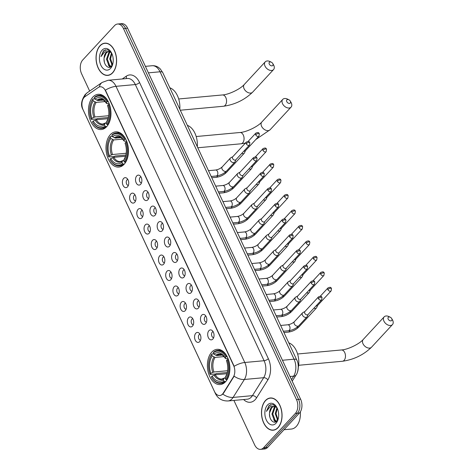 <?xml version="1.0" encoding="UTF-8"?>
<svg xmlns="http://www.w3.org/2000/svg" width="473" height="473" viewBox="0 0 473 473"><rect width="100%" height="100%" fill="white"/><g stroke="black" fill="none" stroke-linecap="round" stroke-linejoin="round"><path stroke-width="0.71" d="M124.133 164.279A17.684 11.175 -95.2 0 0 127.574 143.987A17.684 11.175 -95.2 0 0 115.607 131.866A17.684 11.175 -95.2 0 0 110.321 134.669A17.684 11.175 -95.2 0 0 106.88 154.961A17.684 11.175 -95.2 0 0 118.847 167.087A17.684 11.175 -95.2 0 0 124.133 164.279M106.626 126.734A17.684 11.175 -95.2 0 0 110.067 106.437A17.684 11.175 -95.2 0 0 98.1 94.316A17.684 11.175 -95.2 0 0 92.814 97.119A17.684 11.175 -95.2 0 0 89.373 117.41A17.684 11.175 -95.2 0 0 101.334 129.537A17.684 11.175 -95.2 0 0 106.626 126.734M225.538 381.746A17.684 11.175 -95.2 0 0 228.985 361.455A17.684 11.175 -95.2 0 0 217.018 349.334A17.684 11.175 -95.2 0 0 211.733 352.137A17.684 11.175 -95.2 0 0 208.286 372.428A17.684 11.175 -95.2 0 0 220.252 384.555A17.684 11.175 -95.2 0 0 225.538 381.746M208.912 330.692A5.008 3.163 84.8 0 1 212.005 330.396A5.008 3.163 84.8 0 1 214.015 334.577A5.008 3.163 84.8 0 1 212.82 339.07A5.008 3.163 84.8 0 1 212.803 339.088A5.008 3.163 84.8 0 1 208.345 337.586A5.008 3.163 84.8 0 1 208.912 330.692M213.11 331.662A3.004 1.898 -95.2 0 0 212.265 332.129A3.004 1.898 -95.2 0 0 211.673 335.534A3.004 1.898 -95.2 0 0 213.66 337.639M201.693 315.213A5.008 3.163 84.8 0 1 204.791 314.917A5.008 3.163 84.8 0 1 206.796 319.104A5.008 3.163 84.8 0 1 205.601 323.597A5.008 3.163 84.8 0 1 205.589 323.609A5.008 3.163 84.8 0 1 201.126 322.107A5.008 3.163 84.8 0 1 201.693 315.213M205.891 316.183A3.004 1.898 -95.2 0 0 205.051 316.656A3.004 1.898 -95.2 0 0 204.454 320.061A3.004 1.898 -95.2 0 0 206.441 322.16M194.474 299.734A5.008 3.163 84.8 0 1 197.572 299.439A5.008 3.163 84.8 0 1 199.576 303.625A5.008 3.163 84.8 0 1 198.382 308.118A5.008 3.163 84.8 0 1 198.37 308.13A5.008 3.163 84.8 0 1 193.912 306.628A5.008 3.163 84.8 0 1 194.474 299.734M198.678 300.704A3.004 1.898 -95.2 0 0 197.832 301.177A3.004 1.898 -95.2 0 0 197.235 304.582A3.004 1.898 -95.2 0 0 199.222 306.687M187.255 284.261A5.008 3.163 84.8 0 1 190.353 283.96A5.008 3.163 84.8 0 1 192.363 288.146A5.008 3.163 84.8 0 1 191.163 292.639A5.008 3.163 84.8 0 1 191.151 292.657A5.008 3.163 84.8 0 1 186.693 291.149A5.008 3.163 84.8 0 1 187.255 284.261M191.459 285.231A3.004 1.898 -95.2 0 0 190.613 285.698A3.004 1.898 -95.2 0 0 190.022 289.104A3.004 1.898 -95.2 0 0 192.008 291.208M180.042 268.782A5.008 3.163 84.8 0 1 183.134 268.487A5.008 3.163 84.8 0 1 185.144 272.667A5.008 3.163 84.8 0 1 183.95 277.16A5.008 3.163 84.8 0 1 183.938 277.178A5.008 3.163 84.8 0 1 179.474 275.676A5.008 3.163 84.8 0 1 180.042 268.782M184.239 269.752A3.004 1.898 -95.2 0 0 183.4 270.219A3.004 1.898 -95.2 0 0 182.803 273.625A3.004 1.898 -95.2 0 0 184.789 275.729M172.822 253.303A5.008 3.163 84.8 0 1 175.921 253.008A5.008 3.163 84.8 0 1 177.925 257.194A5.008 3.163 84.8 0 1 176.731 261.687A5.008 3.163 84.8 0 1 176.719 261.699A5.008 3.163 84.8 0 1 172.261 260.197A5.008 3.163 84.8 0 1 172.822 253.303M177.02 254.273A3.004 1.898 -95.2 0 0 176.181 254.746A3.004 1.898 -95.2 0 0 175.584 258.146A3.004 1.898 -95.2 0 0 177.57 260.251M165.603 237.824A5.008 3.163 84.8 0 1 168.701 237.529A5.008 3.163 84.8 0 1 170.712 241.715A5.008 3.163 84.8 0 1 169.511 246.208A5.008 3.163 84.8 0 1 169.5 246.22A5.008 3.163 84.8 0 1 165.042 244.718A5.008 3.163 84.8 0 1 165.603 237.824M169.807 238.794A3.004 1.898 -95.2 0 0 168.962 239.267A3.004 1.898 -95.2 0 0 168.364 242.673A3.004 1.898 -95.2 0 0 170.357 244.772M158.39 222.351A5.008 3.163 84.8 0 1 161.482 222.05A5.008 3.163 84.8 0 1 163.492 226.236A5.008 3.163 84.8 0 1 162.298 230.729A5.008 3.163 84.8 0 1 162.286 230.747A5.008 3.163 84.8 0 1 157.822 229.239A5.008 3.163 84.8 0 1 158.39 222.351M162.588 223.321A3.004 1.898 -95.2 0 0 161.742 223.788A3.004 1.898 -95.2 0 0 161.151 227.194A3.004 1.898 -95.2 0 0 163.138 229.299M151.171 206.872A5.008 3.163 84.8 0 1 154.269 206.571A5.008 3.163 84.8 0 1 156.273 210.757A5.008 3.163 84.8 0 1 155.079 215.25A5.008 3.163 84.8 0 1 155.067 215.268A5.008 3.163 84.8 0 1 150.609 213.766A5.008 3.163 84.8 0 1 151.171 206.872M155.369 207.842A3.004 1.898 -95.2 0 0 154.529 208.309A3.004 1.898 -95.2 0 0 153.932 211.715A3.004 1.898 -95.2 0 0 155.919 213.82M143.952 191.394A5.008 3.163 84.8 0 1 147.05 191.098A5.008 3.163 84.8 0 1 149.054 195.284A5.008 3.163 84.8 0 1 147.86 199.777A5.008 3.163 84.8 0 1 147.848 199.789A5.008 3.163 84.8 0 1 143.39 198.288A5.008 3.163 84.8 0 1 143.952 191.394M148.155 192.363A3.004 1.898 -95.2 0 0 147.31 192.83A3.004 1.898 -95.2 0 0 146.713 196.236A3.004 1.898 -95.2 0 0 148.705 198.341M136.738 175.915A5.008 3.163 84.8 0 1 139.831 175.619A5.008 3.163 84.8 0 1 141.841 179.805A5.008 3.163 84.8 0 1 140.647 184.299A5.008 3.163 84.8 0 1 140.629 184.31A5.008 3.163 84.8 0 1 136.171 182.809A5.008 3.163 84.8 0 1 136.738 175.915M140.936 176.884A3.004 1.898 -95.2 0 0 140.091 177.357A3.004 1.898 -95.2 0 0 139.5 180.763A3.004 1.898 -95.2 0 0 141.486 182.862M195.787 333.229A5.008 3.163 84.8 0 1 198.885 332.933A5.008 3.163 84.8 0 1 200.889 337.113A5.008 3.163 84.8 0 1 199.695 341.607A5.008 3.163 84.8 0 1 199.683 341.624A5.008 3.163 84.8 0 1 195.225 340.122A5.008 3.163 84.8 0 1 195.787 333.229M199.984 334.198A3.004 1.898 -95.2 0 0 199.145 334.665A3.004 1.898 -95.2 0 0 198.548 338.071A3.004 1.898 -95.2 0 0 200.534 340.176M188.567 317.75A5.008 3.163 84.8 0 1 191.666 317.454A5.008 3.163 84.8 0 1 193.67 321.64A5.008 3.163 84.8 0 1 192.476 326.134A5.008 3.163 84.8 0 1 192.464 326.145A5.008 3.163 84.8 0 1 188.006 324.644A5.008 3.163 84.8 0 1 188.567 317.75M192.771 318.719A3.004 1.898 -95.2 0 0 191.926 319.192A3.004 1.898 -95.2 0 0 191.329 322.598A3.004 1.898 -95.2 0 0 193.315 324.697M181.354 302.271A5.008 3.163 84.8 0 1 184.446 301.975A5.008 3.163 84.8 0 1 186.457 306.161A5.008 3.163 84.8 0 1 185.262 310.655A5.008 3.163 84.8 0 1 185.245 310.666A5.008 3.163 84.8 0 1 180.787 309.165A5.008 3.163 84.8 0 1 181.354 302.271M185.552 303.24A3.004 1.898 -95.2 0 0 184.707 303.713A3.004 1.898 -95.2 0 0 184.115 307.119A3.004 1.898 -95.2 0 0 186.102 309.224M174.135 286.798A5.008 3.163 84.8 0 1 177.227 286.496A5.008 3.163 84.8 0 1 179.237 290.682A5.008 3.163 84.8 0 1 178.043 295.176A5.008 3.163 84.8 0 1 178.031 295.193A5.008 3.163 84.8 0 1 173.567 293.686A5.008 3.163 84.8 0 1 174.135 286.798M178.333 287.767A3.004 1.898 -95.2 0 0 177.493 288.234A3.004 1.898 -95.2 0 0 176.896 291.64A3.004 1.898 -95.2 0 0 178.883 293.745M166.916 271.319A5.008 3.163 84.8 0 1 170.014 271.017A5.008 3.163 84.8 0 1 172.018 275.203A5.008 3.163 84.8 0 1 170.824 279.697A5.008 3.163 84.8 0 1 170.812 279.714A5.008 3.163 84.8 0 1 166.354 278.213A5.008 3.163 84.8 0 1 166.916 271.319M171.12 272.288A3.004 1.898 -95.2 0 0 170.274 272.755A3.004 1.898 -95.2 0 0 169.677 276.161A3.004 1.898 -95.2 0 0 171.664 278.266M159.697 255.84A5.008 3.163 84.8 0 1 162.795 255.544A5.008 3.163 84.8 0 1 164.805 259.73A5.008 3.163 84.8 0 1 163.605 264.224A5.008 3.163 84.8 0 1 163.593 264.236A5.008 3.163 84.8 0 1 159.135 262.734A5.008 3.163 84.8 0 1 159.697 255.84M163.9 256.809A3.004 1.898 -95.2 0 0 163.055 257.282A3.004 1.898 -95.2 0 0 162.458 260.682A3.004 1.898 -95.2 0 0 164.45 262.787M152.483 240.361A5.008 3.163 84.8 0 1 155.576 240.065A5.008 3.163 84.8 0 1 157.586 244.251A5.008 3.163 84.8 0 1 156.392 248.745A5.008 3.163 84.8 0 1 156.38 248.757A5.008 3.163 84.8 0 1 151.916 247.255A5.008 3.163 84.8 0 1 152.483 240.361M156.681 241.331A3.004 1.898 -95.2 0 0 155.836 241.804A3.004 1.898 -95.2 0 0 155.245 245.209A3.004 1.898 -95.2 0 0 157.231 247.308M145.264 224.888A5.008 3.163 84.8 0 1 148.362 224.586A5.008 3.163 84.8 0 1 150.367 228.772A5.008 3.163 84.8 0 1 149.172 233.266A5.008 3.163 84.8 0 1 149.161 233.278A5.008 3.163 84.8 0 1 144.703 231.776A5.008 3.163 84.8 0 1 145.264 224.888M149.462 225.858A3.004 1.898 -95.2 0 0 148.623 226.325A3.004 1.898 -95.2 0 0 148.025 229.73A3.004 1.898 -95.2 0 0 150.012 231.835M138.045 209.409A5.008 3.163 84.8 0 1 141.143 209.107A5.008 3.163 84.8 0 1 143.148 213.293A5.008 3.163 84.8 0 1 141.953 217.787A5.008 3.163 84.8 0 1 141.941 217.805A5.008 3.163 84.8 0 1 137.483 216.303A5.008 3.163 84.8 0 1 138.045 209.409M142.249 210.379A3.004 1.898 -95.2 0 0 141.403 210.846A3.004 1.898 -95.2 0 0 140.806 214.251A3.004 1.898 -95.2 0 0 142.799 216.356M130.832 193.93A5.008 3.163 84.8 0 1 133.924 193.634A5.008 3.163 84.8 0 1 135.934 197.82A5.008 3.163 84.8 0 1 134.74 202.314A5.008 3.163 84.8 0 1 134.722 202.326A5.008 3.163 84.8 0 1 130.264 200.824A5.008 3.163 84.8 0 1 130.832 193.93M135.03 194.9A3.004 1.898 -95.2 0 0 134.184 195.367A3.004 1.898 -95.2 0 0 133.593 198.772A3.004 1.898 -95.2 0 0 135.58 200.877M123.613 178.451A5.008 3.163 84.8 0 1 126.711 178.155A5.008 3.163 84.8 0 1 128.715 182.341A5.008 3.163 84.8 0 1 127.521 186.835A5.008 3.163 84.8 0 1 127.509 186.847A5.008 3.163 84.8 0 1 123.051 185.345A5.008 3.163 84.8 0 1 123.613 178.451M127.811 179.421A3.004 1.898 -95.2 0 0 126.971 179.894A3.004 1.898 -95.2 0 0 126.374 183.299A3.004 1.898 -95.2 0 0 128.36 185.398M223.221 393.152A9.011 5.694 84.8 0 1 222.493 394.115A9.011 5.694 84.8 0 1 219.797 395.54A9.011 5.694 84.8 0 1 214.452 391.455L83.13 109.842A9.011 5.694 84.8 0 1 84.974 96.681L98.313 87.47A9.011 5.694 84.8 0 1 100.164 86.772A9.011 5.694 84.8 0 1 105.514 90.857L233.615 365.576A9.011 5.694 84.8 0 1 233.343 377.04L223.221 393.152L223.593 393.116L221.991 394.736M298.256 367.982A10.01 6.326 84.8 0 1 297.346 372.434M278.089 427.645A16.183 10.229 -95.2 0 0 281.24 409.074A16.183 10.229 -95.2 0 0 270.29 397.976A16.183 10.229 -95.2 0 0 265.454 400.542A16.183 10.229 -95.2 0 0 262.302 419.113A16.183 10.229 -95.2 0 0 273.252 430.211A16.183 10.229 -95.2 0 0 278.089 427.645M271.331 397.964A16.183 10.229 -95.2 0 0 270.905 398.089M112.639 72.836A16.183 10.229 -95.2 0 0 115.79 54.265A16.183 10.229 -95.2 0 0 104.84 43.167A16.183 10.229 -95.2 0 0 100.004 45.733A16.183 10.229 -95.2 0 0 96.853 64.304A16.183 10.229 -95.2 0 0 107.803 75.402A16.183 10.229 -95.2 0 0 112.639 72.836M105.875 43.155A16.183 10.229 -95.2 0 0 105.455 43.28M233.916 400.43L254.61 444.809A10.01 6.326 -95.2 0 0 260.552 449.35L264.673 448.972A10.01 6.326 -95.2 0 0 267.665 447.387L299.492 413.012A10.01 6.326 -95.2 0 0 300.609 399.206L127.604 28.191L125.54 28.38A10.01 6.326 -95.2 0 0 119.604 23.839A10.01 6.326 -95.2 0 1 125.54 28.38L298.552 399.395L125.54 28.38L123.483 28.569A10.01 6.326 -95.2 0 0 117.541 24.028A10.01 6.326 -95.2 0 0 114.549 25.613L82.722 59.988A10.01 6.326 -95.2 0 0 81.604 73.794L89.657 91.07M299.492 413.012L297.434 413.201A10.01 6.326 -95.2 0 0 298.552 399.395A10.01 6.326 -95.2 0 1 297.434 413.201L265.601 447.576L297.434 413.201L295.371 413.39A10.01 6.326 -95.2 0 0 296.488 399.584L123.483 28.569M262.61 449.161A10.01 6.326 -95.2 0 0 265.601 447.576A10.01 6.326 -95.2 0 1 262.61 449.161M99.348 86.943A11.677 8.526 -124.6 0 1 102.168 82.42L108.081 80.274A13.345 8.437 84.8 0 1 116.003 86.328A11.677 4.47 -25 0 0 105.39 90.136L234.165 366.303A11.677 4.47 155 0 1 244.783 362.489A13.345 8.437 84.8 0 1 244.375 379.476A11.677 6.971 -147.9 0 1 234.141 376.165L223.593 393.116M260.552 449.35A10.01 6.326 -95.2 0 0 263.544 447.765L295.371 413.39M108.388 75.177A16.183 10.229 -95.2 0 0 108.825 75.225M273.837 429.987A16.183 10.229 -95.2 0 0 274.275 430.034M127.604 28.191A10.01 6.326 -95.2 0 0 121.662 23.65L117.541 24.028M265.519 400.684A16.017 10.122 -95.2 0 0 262.403 419.066A16.017 10.122 -95.2 0 0 273.234 430.046A16.017 10.122 -95.2 0 0 278.023 427.503A16.017 10.122 -95.2 0 0 281.145 409.127A16.017 10.122 -95.2 0 0 270.308 398.148A16.017 10.122 -95.2 0 0 265.519 400.684M284.019 429.721L291.321 429.052A16.685 10.542 -95.2 0 0 296.311 426.41A16.685 10.542 -95.2 0 0 300.331 411.9M276.575 421.224L274.352 420.391L271.951 414.023L274.305 407.277L275.227 406.573M276.841 421.136L275.168 420.314L272.773 413.952L275.12 407.2L275.658 406.75M277.036 407.791L273.181 404.586L269.025 405.491L266.429 411.386L270.095 406.679L274.523 406.39A7.538 4.765 -95.2 0 0 273.654 406.348A7.538 4.765 -95.2 0 0 271.401 407.543A7.538 4.765 -95.2 0 0 269.557 412.811L271.851 407.501L273.997 406.337M274.523 406.39L276.912 407.602M274.375 406.283L276.084 406.514M278.686 415.324L278.508 412.539M277.651 420.113L275.221 413.721L276.959 407.673M277.964 419.533L276.043 413.65L277.296 408.335M276.019 423.205A10.879 6.876 -95.2 0 0 277.929 419.847A10.879 6.876 -95.2 0 0 276.782 407.312A10.879 6.876 -95.2 0 0 267.523 404.989A10.879 6.876 -95.2 0 0 266.311 419.994A10.879 6.876 -95.2 0 0 276.019 423.205M269.557 412.811C268.67 419.338 273.897 424.653 276.918 421.053L278.041 419.38M266.429 411.386L269.119 405.751L270.852 404.551M269.864 417.115L269.486 414.165M275.718 421.916L274.707 420.668M275.392 422.034L273.749 419.752M277.515 420.32L277.018 419.45M100.069 45.875A16.017 10.122 -95.2 0 0 96.947 64.251A16.017 10.122 -95.2 0 0 107.785 75.231A16.017 10.122 -95.2 0 0 112.574 72.694A16.017 10.122 -95.2 0 0 115.69 54.312A16.017 10.122 -95.2 0 0 104.858 43.333A16.017 10.122 -95.2 0 0 100.069 45.875M111.326 66.386L108.902 65.581L106.502 59.214L108.855 52.468L109.777 51.764M111.386 66.326L109.718 65.505L107.318 59.137L109.671 52.391L110.203 51.941M111.587 52.982L107.732 49.777L103.575 50.682L100.98 56.577L104.645 51.87L109.074 51.581A7.538 4.765 -95.2 0 0 108.205 51.539A7.538 4.765 -95.2 0 0 105.952 52.734A7.538 4.765 -95.2 0 0 104.107 58.002L106.401 52.692L108.548 51.527M109.074 51.581L111.462 52.793M108.926 51.474L110.629 51.705M113.236 60.514L113.059 57.73M112.196 65.298L109.771 58.912L111.51 52.864M112.515 64.724L110.593 58.841L111.847 53.526M110.57 68.39A10.879 6.876 -95.2 0 0 112.479 65.038A10.879 6.876 -95.2 0 0 111.326 52.503A10.879 6.876 -95.2 0 0 102.073 50.179A10.879 6.876 -95.2 0 0 100.861 65.179A10.879 6.876 -95.2 0 0 110.57 68.39M104.107 58.002C103.22 64.529 108.447 69.844 111.468 66.244L112.592 64.57M100.98 56.577L103.67 50.942L105.402 49.742M104.415 62.306L104.036 59.356M110.268 67.101L109.257 65.853M109.943 67.225L108.299 64.943M112.06 65.511L111.569 64.641M391.792 318.761A2.335 1.573 42.8 0 0 391.668 318.524A2.335 1.573 42.8 0 0 390.26 317.217A2.335 1.573 42.8 0 0 388.339 317.271A2.335 1.573 42.8 0 0 388.185 319.092A2.335 1.573 42.8 0 0 390.899 320.877A2.335 1.573 42.8 0 0 391.792 318.761M391.668 318.524L392.389 319.76A5.67 3.819 -137.2 0 1 392.691 320.327A5.67 3.819 -137.2 0 1 392.472 324.584A5.67 3.819 -137.2 0 1 388.091 325.069A5.67 3.819 -137.2 0 1 383.934 321.137A5.67 3.819 -137.2 0 1 384.147 316.88A5.67 3.819 -137.2 0 1 388.972 316.591L390.26 317.217M225.911 356.979L226.768 356.571A16.549 10.459 -95.2 0 0 217.633 350.416A16.549 10.459 -95.2 0 0 213.56 352.202L213.305 352.811A15.881 10.039 -95.2 0 1 225.911 356.979L225.136 357.819A14.35 9.07 -95.2 0 0 213.908 354.106L216.776 355.601L222.263 355.099M228.033 358.552L226.2 358.723L225.136 357.819M227.318 372.505L216.51 373.499L215.741 373.918L210.231 374.427L210.053 374.108A15.881 10.039 -95.2 0 1 209.64 358.54L209.776 358.138A16.549 10.459 -95.2 0 1 211.886 354.011L213.784 353.839M226.768 356.571L227.111 356.541M228.329 359.338L227.217 359.776A15.881 10.039 -95.2 0 1 225.639 379.263L226.419 379.778A16.549 10.459 -95.2 0 0 228.069 359.362M226.419 379.778L227.064 379.718M211.886 354.011L211.632 354.62A15.881 10.039 -95.2 0 0 209.64 358.54M211.632 354.62L212.235 355.915A14.35 9.07 -95.2 0 0 210.828 373.268L210.053 374.108M213.908 354.106L213.305 352.811M225.639 379.263L225.036 377.968A14.35 9.07 -95.2 0 0 226.762 374.533A14.35 9.07 -95.2 0 0 226.443 360.615L227.217 359.776M210.828 373.268L213.92 371.985L227.608 370.726M224.096 356.589L215.097 357.411L212.235 355.915M225.781 376.325L225.036 377.968M216.776 355.601A12.345 7.804 -95.2 0 1 219.584 354.454C221.932 355.122 221.062 353.13 225.544 358.546L225.538 358.54A12.836 8.112 -95.2 0 0 215.67 355.276M298.274 367.574A18.352 11.6 -95.2 0 0 288.749 342.807M225.769 381.492L224.74 381.587L223.966 381.072A15.881 10.039 -95.2 0 1 211.354 376.904L211.537 377.218A16.549 10.459 -95.2 0 0 220.666 383.372A16.549 10.459 -95.2 0 0 224.74 381.587M211.354 376.904L212.135 376.065A14.35 9.07 -95.2 0 0 223.362 379.778L223.966 381.072M227.022 373.694L215.221 374.782L212.135 376.065M223.362 379.778L223.936 378.394L225.083 377.856M214.068 375.13A12.836 8.112 -95.2 0 0 223.936 378.394L224.651 377.897M290.381 101.293A2.335 1.573 42.8 0 0 290.256 101.056A2.335 1.573 42.8 0 0 288.849 99.75A2.335 1.573 42.8 0 0 286.934 99.803A2.335 1.573 42.8 0 0 286.78 101.624A2.335 1.573 42.8 0 0 289.494 103.41A2.335 1.573 42.8 0 0 290.381 101.293M290.256 101.056L290.984 102.286A5.67 3.819 -137.2 0 1 291.279 102.86A5.67 3.819 -137.2 0 1 291.066 107.117A5.67 3.819 -137.2 0 1 286.685 107.602A5.67 3.819 -137.2 0 1 282.529 103.67A5.67 3.819 -137.2 0 1 282.742 99.413A5.67 3.819 -137.2 0 1 287.566 99.123L288.849 99.75M124.505 139.511L125.357 139.103A16.549 10.459 -95.2 0 0 116.228 132.948A16.549 10.459 -95.2 0 0 112.154 134.734L111.9 135.343A15.881 10.039 -95.2 0 1 124.505 139.511L123.731 140.351A14.35 9.07 -95.2 0 0 112.503 136.638L115.371 138.134L120.857 137.631M126.622 141.084L124.795 141.256L123.731 140.351M125.913 155.038L115.099 156.031L114.336 156.451L108.825 156.959L108.648 156.64A15.881 10.039 -95.2 0 1 108.234 141.072L108.37 140.67A16.549 10.459 -95.2 0 1 110.475 136.543L112.379 136.372M125.357 139.103L125.706 139.074M126.924 141.87L125.812 142.308A15.881 10.039 -95.2 0 1 124.233 161.796L125.008 162.31A16.549 10.459 -95.2 0 0 126.663 141.894M125.008 162.31L125.658 162.251M110.475 136.543L110.221 137.152A15.881 10.039 -95.2 0 0 108.234 141.072M110.221 137.152L110.824 138.447A14.35 9.07 -95.2 0 0 109.423 155.8L108.648 156.64M112.503 136.638L111.9 135.343M124.233 161.796L123.63 160.501A14.35 9.07 -95.2 0 0 125.351 157.066A14.35 9.07 -95.2 0 0 125.032 143.148L125.812 142.308M109.423 155.8L112.515 154.517L126.202 153.258M122.69 139.121L113.691 139.943L110.824 138.447M124.375 158.857L123.63 160.501M115.371 138.134A12.345 7.804 -95.2 0 1 118.179 136.987C120.52 137.655 119.651 135.656 124.139 141.078L124.133 141.072A12.836 8.112 -95.2 0 0 114.265 137.809M197.324 146.742A18.352 11.6 -95.2 0 0 187.343 125.339M124.364 164.025L123.335 164.119L122.554 163.605A15.881 10.039 -95.2 0 1 109.949 159.436L110.126 159.75A16.549 10.459 -95.2 0 0 119.255 165.905A16.549 10.459 -95.2 0 0 123.335 164.119M109.949 159.436L110.723 158.597A14.35 9.07 -95.2 0 0 121.957 162.31L122.554 163.605M125.617 156.226L113.816 157.314L110.723 158.597M121.957 162.31L122.525 160.926L123.678 160.388M112.657 157.663A12.836 8.112 -95.2 0 0 122.525 160.926L123.246 160.43M272.874 63.743A2.335 1.573 42.8 0 0 272.75 63.506A2.335 1.573 42.8 0 0 271.342 62.205A2.335 1.573 42.8 0 0 269.427 62.253A2.335 1.573 42.8 0 0 269.267 64.074A2.335 1.573 42.8 0 0 271.981 65.865A2.335 1.573 42.8 0 0 272.874 63.743M272.75 63.506L273.471 64.742A5.67 3.819 -137.2 0 1 273.772 65.315A5.67 3.819 -137.2 0 1 273.56 69.572A5.67 3.819 -137.2 0 1 269.178 70.051A5.67 3.819 -137.2 0 1 265.016 66.119A5.67 3.819 -137.2 0 1 265.235 61.862A5.67 3.819 -137.2 0 1 270.053 61.579L271.342 62.205M106.999 101.967L107.85 101.553A16.549 10.459 -95.2 0 0 98.721 95.398A16.549 10.459 -95.2 0 0 94.641 97.19L94.387 97.799A15.881 10.039 -95.2 0 1 106.999 101.967L106.224 102.801A14.35 9.07 -95.2 0 0 94.99 99.088L97.858 100.589L103.351 100.081M109.115 103.54L107.288 103.705L106.224 102.801M108.4 117.487L97.592 118.481L96.829 118.9L91.319 119.409L91.135 119.09A15.881 10.039 -95.2 0 1 90.727 103.522L90.863 103.12A16.549 10.459 -95.2 0 1 92.968 98.999L94.866 98.822M107.85 101.553L108.199 101.524M109.411 104.326L108.299 104.758A15.881 10.039 -95.2 0 1 106.721 124.245L107.501 124.76A16.549 10.459 -95.2 0 0 109.151 104.35M107.501 124.76L108.146 124.701M92.968 98.999L92.714 99.608A15.881 10.039 -95.2 0 0 90.727 103.522M92.714 99.608L93.317 100.897A14.35 9.07 -95.2 0 0 91.916 118.256L91.135 119.09M94.99 99.088L94.387 97.799M106.721 124.245L106.118 122.95A14.35 9.07 -95.2 0 0 107.844 119.515A14.35 9.07 -95.2 0 0 107.525 105.597L108.299 104.758M91.916 118.256L95.002 116.967L108.695 115.714M105.183 101.571L96.185 102.399L93.317 100.897M106.868 121.307L106.118 122.95M97.858 100.589A12.345 7.804 -95.2 0 1 100.666 99.442C103.013 100.11 102.144 98.112 106.626 103.528L106.626 103.522A12.836 8.112 -95.2 0 0 96.758 100.258M179.817 109.192A18.352 11.6 -95.2 0 0 169.837 87.789M106.857 126.474L105.828 126.569L105.047 126.055A15.881 10.039 -95.2 0 1 92.442 121.886L92.619 122.2A16.549 10.459 -95.2 0 0 101.748 128.36A16.549 10.459 -95.2 0 0 105.828 126.569M92.442 121.886L93.216 121.047A14.35 9.07 -95.2 0 0 104.444 124.76L105.047 126.055M108.104 118.682L96.309 119.764L93.216 121.047M104.444 124.76L105.018 123.376L106.165 122.844M95.15 120.112A12.836 8.112 -95.2 0 0 105.018 123.376L105.733 122.879M313.936 308.177A3.004 2.022 42.8 0 0 315.396 308.473A3.004 2.022 42.8 0 0 316.431 308A3.004 2.022 42.8 0 0 316.685 307.61L317.608 305.499M316.053 305.889A2.17 1.46 42.8 0 0 316.744 305.966A2.17 1.46 42.8 0 0 317.489 305.623L331.13 290.901L331.502 288.512A2.17 0.828 -25 0 0 330.627 288.252A2.17 0.828 155 0 0 327.86 289.582A2.17 1.46 42.8 0 0 329.45 291.084A2.17 1.46 42.8 0 0 331.13 290.901M306.717 292.704A3.004 2.022 42.8 0 0 308.183 293A3.004 2.022 42.8 0 0 309.212 292.521A3.004 2.022 42.8 0 0 309.466 292.131L310.389 290.026M308.834 290.416A2.17 1.46 42.8 0 0 309.531 290.493A2.17 1.46 42.8 0 0 310.276 290.15L323.91 275.422L324.283 273.033A2.17 0.828 -25 0 0 323.408 272.773A2.17 0.828 155 0 0 320.647 274.104A2.17 1.46 42.8 0 0 322.237 275.605A2.17 1.46 42.8 0 0 323.91 275.422M299.498 277.225A3.004 2.022 42.8 0 0 300.964 277.521A3.004 2.022 42.8 0 0 301.993 277.048A3.004 2.022 42.8 0 0 302.247 276.652L303.169 274.547M301.62 274.937A2.17 1.46 42.8 0 0 302.312 275.014A2.17 1.46 42.8 0 0 303.057 274.671L316.691 259.943L317.07 257.554A2.17 0.828 -25 0 0 316.189 257.294A2.17 0.828 155 0 0 313.428 258.625A2.17 1.46 42.8 0 0 315.018 260.126A2.17 1.46 42.8 0 0 316.691 259.943M292.284 261.746A3.004 2.022 42.8 0 0 293.745 262.042A3.004 2.022 42.8 0 0 294.774 261.569A3.004 2.022 42.8 0 0 295.034 261.179L295.956 259.068M294.401 259.458A2.17 1.46 42.8 0 0 295.093 259.535A2.17 1.46 42.8 0 0 295.838 259.192L309.478 244.47L309.85 242.075A2.17 0.828 -25 0 0 308.975 241.815A2.17 0.828 155 0 0 306.208 243.146A2.17 1.46 42.8 0 0 307.799 244.653A2.17 1.46 42.8 0 0 309.478 244.47M285.065 246.267A3.004 2.022 42.8 0 0 286.526 246.563A3.004 2.022 42.8 0 0 287.56 246.09A3.004 2.022 42.8 0 0 287.815 245.7L288.737 243.589M287.182 243.979A2.17 1.46 42.8 0 0 287.88 244.056A2.17 1.46 42.8 0 0 288.625 243.713L302.259 228.991L302.631 226.602A2.17 0.828 -25 0 0 301.756 226.342A2.17 0.828 155 0 0 298.995 227.673A2.17 1.46 42.8 0 0 300.586 229.174A2.17 1.46 42.8 0 0 302.259 228.991M277.846 230.794A3.004 2.022 42.8 0 0 279.312 231.09A3.004 2.022 42.8 0 0 280.341 230.611A3.004 2.022 42.8 0 0 280.595 230.221L281.518 228.116M279.969 228.506A2.17 1.46 42.8 0 0 280.66 228.577A2.17 1.46 42.8 0 0 281.405 228.24L295.04 213.512L295.418 211.124A2.17 0.828 -25 0 0 294.537 210.863A2.17 0.828 155 0 0 291.776 212.194A2.17 1.46 42.8 0 0 293.366 213.695A2.17 1.46 42.8 0 0 295.04 213.512M270.627 215.316A3.004 2.022 42.8 0 0 272.093 215.611A3.004 2.022 42.8 0 0 273.122 215.138A3.004 2.022 42.8 0 0 273.382 214.742L274.305 212.637M272.75 213.027A2.17 1.46 42.8 0 0 273.441 213.104A2.17 1.46 42.8 0 0 274.186 212.761L287.826 198.033L288.199 195.645A2.17 0.828 -25 0 0 287.324 195.384A2.17 0.828 155 0 0 284.557 196.715A2.17 1.46 42.8 0 0 286.147 198.217A2.17 1.46 42.8 0 0 287.826 198.033M263.414 199.837A3.004 2.022 42.8 0 0 264.874 200.132A3.004 2.022 42.8 0 0 265.909 199.659A3.004 2.022 42.8 0 0 266.163 199.269L267.085 197.158M265.53 197.548A2.17 1.46 42.8 0 0 266.228 197.625A2.17 1.46 42.8 0 0 266.973 197.282L280.607 182.56L280.98 180.166A2.17 0.828 -25 0 0 280.105 179.906A2.17 0.828 155 0 0 277.344 181.236A2.17 1.46 42.8 0 0 278.934 182.744A2.17 1.46 42.8 0 0 280.607 182.56M256.195 184.358A3.004 2.022 42.8 0 0 257.661 184.653A3.004 2.022 42.8 0 0 258.69 184.18A3.004 2.022 42.8 0 0 258.944 183.79L259.866 181.679M258.311 182.07A2.17 1.46 42.8 0 0 259.009 182.146A2.17 1.46 42.8 0 0 259.754 181.803L273.388 167.081L273.766 164.687A2.17 0.828 -25 0 0 272.886 164.433A2.17 0.828 155 0 0 270.124 165.763A2.17 1.46 42.8 0 0 271.715 167.265A2.17 1.46 42.8 0 0 273.388 167.081M248.975 168.885A3.004 2.022 42.8 0 0 250.442 169.174A3.004 2.022 42.8 0 0 251.47 168.701A3.004 2.022 42.8 0 0 251.731 168.311L252.653 166.206M251.098 166.591A2.17 1.46 42.8 0 0 251.79 166.667A2.17 1.46 42.8 0 0 252.535 166.33L266.175 151.602L266.547 149.214A2.17 0.828 -25 0 0 265.672 148.954A2.17 0.828 155 0 0 262.905 150.284A2.17 1.46 42.8 0 0 264.496 151.786A2.17 1.46 42.8 0 0 266.175 151.602M241.762 153.406A3.004 2.022 42.8 0 0 243.223 153.701A3.004 2.022 42.8 0 0 244.257 153.228A3.004 2.022 42.8 0 0 244.511 152.832L245.434 150.727M243.879 151.118A2.17 1.46 42.8 0 0 244.576 151.194A2.17 1.46 42.8 0 0 245.321 150.852L258.956 136.123L259.328 133.735A2.17 0.828 -25 0 0 258.453 133.475A2.17 0.828 155 0 0 255.692 134.805A2.17 1.46 42.8 0 0 257.277 136.307A2.17 1.46 42.8 0 0 258.956 136.123M304.949 311.494L302.921 312.576A3.004 2.022 42.8 0 0 302.549 312.86A3.004 2.022 42.8 0 0 302.436 315.113A3.004 2.022 42.8 0 0 305.925 317.418A3.004 2.022 42.8 0 0 306.959 316.94A3.004 2.022 42.8 0 0 307.214 316.549L308.136 314.444M318.388 298.522A2.17 1.46 42.8 0 1 318.471 296.896L304.837 311.618A2.17 1.46 42.8 0 0 304.754 313.244A2.17 1.46 42.8 0 0 307.273 314.906A2.17 1.46 42.8 0 0 308.018 314.569L321.658 299.841L322.03 297.452A2.17 0.828 -25 0 0 321.155 297.192A2.17 0.828 155 0 0 318.388 298.522A2.17 1.46 42.8 0 0 319.979 300.024A2.17 1.46 42.8 0 0 321.658 299.841M297.736 296.015L295.702 297.097A3.004 2.022 42.8 0 0 295.335 297.381A3.004 2.022 42.8 0 0 295.217 299.64A3.004 2.022 42.8 0 0 298.705 301.94A3.004 2.022 42.8 0 0 299.74 301.467A3.004 2.022 42.8 0 0 299.994 301.07L300.917 298.966M311.175 283.043A2.17 1.46 42.8 0 1 311.258 281.417L297.618 296.139A2.17 1.46 42.8 0 0 297.535 297.771A2.17 1.46 42.8 0 0 300.059 299.433A2.17 1.46 42.8 0 0 300.804 299.09L314.439 284.362L314.811 281.973A2.17 0.828 -25 0 0 313.936 281.713A2.17 0.828 155 0 0 311.175 283.043A2.17 1.46 42.8 0 0 312.765 284.545A2.17 1.46 42.8 0 0 314.439 284.362M290.517 280.542L288.489 281.618A3.004 2.022 42.8 0 0 288.116 281.908A3.004 2.022 42.8 0 0 288.004 284.161A3.004 2.022 42.8 0 0 291.492 286.461A3.004 2.022 42.8 0 0 292.521 285.988A3.004 2.022 42.8 0 0 292.775 285.597L293.698 283.487M303.956 267.564A2.17 1.46 42.8 0 1 304.038 265.938L290.404 280.666A2.17 1.46 42.8 0 0 290.321 282.292A2.17 1.46 42.8 0 0 292.84 283.954A2.17 1.46 42.8 0 0 293.585 283.611L307.219 268.883L307.598 266.494A2.17 0.828 -25 0 0 306.717 266.234A2.17 0.828 155 0 0 303.956 267.564A2.17 1.46 42.8 0 0 305.546 269.072A2.17 1.46 42.8 0 0 307.219 268.883M283.297 265.063L281.269 266.145A3.004 2.022 42.8 0 0 280.897 266.429A3.004 2.022 42.8 0 0 280.785 268.682A3.004 2.022 42.8 0 0 284.273 270.982A3.004 2.022 42.8 0 0 285.302 270.509A3.004 2.022 42.8 0 0 285.562 270.118L286.484 268.008M296.737 252.085A2.17 1.46 42.8 0 1 296.819 250.459L283.185 265.187A2.17 1.46 42.8 0 0 283.102 266.813A2.17 1.46 42.8 0 0 285.621 268.475A2.17 1.46 42.8 0 0 286.366 268.132L300.006 253.41L300.379 251.015A2.17 0.828 -25 0 0 299.504 250.761A2.17 0.828 155 0 0 296.737 252.085A2.17 1.46 42.8 0 0 298.327 253.593A2.17 1.46 42.8 0 0 300.006 253.41M276.084 249.584L274.05 250.666A3.004 2.022 42.8 0 0 273.678 250.95A3.004 2.022 42.8 0 0 273.565 253.203A3.004 2.022 42.8 0 0 277.054 255.503A3.004 2.022 42.8 0 0 278.089 255.03A3.004 2.022 42.8 0 0 278.343 254.64L279.265 252.535M289.523 236.612A2.17 1.46 42.8 0 1 289.606 234.98L275.966 249.709A2.17 1.46 42.8 0 0 275.883 251.334A2.17 1.46 42.8 0 0 278.408 252.996A2.17 1.46 42.8 0 0 279.153 252.653L292.787 237.931L293.159 235.542A2.17 0.828 -25 0 0 292.284 235.282A2.17 0.828 155 0 0 289.523 236.612A2.17 1.46 42.8 0 0 291.114 238.114A2.17 1.46 42.8 0 0 292.787 237.931M268.865 234.105L266.837 235.187A3.004 2.022 42.8 0 0 266.465 235.471A3.004 2.022 42.8 0 0 266.346 237.724A3.004 2.022 42.8 0 0 269.841 240.03A3.004 2.022 42.8 0 0 270.869 239.557A3.004 2.022 42.8 0 0 271.124 239.161L272.046 237.056M282.304 221.133A2.17 1.46 42.8 0 1 282.387 219.507L268.753 234.23A2.17 1.46 42.8 0 0 268.67 235.861A2.17 1.46 42.8 0 0 271.189 237.523A2.17 1.46 42.8 0 0 271.934 237.18L285.568 222.452L285.946 220.063A2.17 0.828 -25 0 0 285.065 219.803A2.17 0.828 155 0 0 282.304 221.133A2.17 1.46 42.8 0 0 283.895 222.635A2.17 1.46 42.8 0 0 285.568 222.452M261.646 218.632L259.618 219.709A3.004 2.022 42.8 0 0 259.245 219.998A3.004 2.022 42.8 0 0 259.133 222.251A3.004 2.022 42.8 0 0 262.621 224.551A3.004 2.022 42.8 0 0 263.65 224.078A3.004 2.022 42.8 0 0 263.91 223.682L264.833 221.577M275.085 205.654A2.17 1.46 42.8 0 1 275.168 204.029L261.534 218.751A2.17 1.46 42.8 0 0 261.451 220.383A2.17 1.46 42.8 0 0 263.969 222.044A2.17 1.46 42.8 0 0 264.714 221.701L278.355 206.973L278.727 204.584A2.17 0.828 -25 0 0 277.852 204.324A2.17 0.828 155 0 0 275.085 205.654A2.17 1.46 42.8 0 0 276.675 207.162A2.17 1.46 42.8 0 0 278.355 206.973M254.433 203.154L252.399 204.235A3.004 2.022 42.8 0 0 252.026 204.519A3.004 2.022 42.8 0 0 251.914 206.772A3.004 2.022 42.8 0 0 255.402 209.072A3.004 2.022 42.8 0 0 256.437 208.599A3.004 2.022 42.8 0 0 256.691 208.209L257.614 206.098M267.872 190.176A2.17 1.46 42.8 0 1 267.954 188.55L254.314 203.278A2.17 1.46 42.8 0 0 254.232 204.904A2.17 1.46 42.8 0 0 256.756 206.565A2.17 1.46 42.8 0 0 257.501 206.222L271.135 191.5L271.508 189.105A2.17 0.828 -25 0 0 270.633 188.851A2.17 0.828 155 0 0 267.872 190.176A2.17 1.46 42.8 0 0 269.462 191.683A2.17 1.46 42.8 0 0 271.135 191.5M247.213 187.675L245.185 188.757A3.004 2.022 42.8 0 0 244.813 189.04A3.004 2.022 42.8 0 0 244.695 191.293A3.004 2.022 42.8 0 0 248.189 193.593A3.004 2.022 42.8 0 0 249.218 193.12A3.004 2.022 42.8 0 0 249.472 192.73L250.394 190.619M260.653 174.703A2.17 1.46 42.8 0 1 260.735 173.071L247.101 187.799A2.17 1.46 42.8 0 0 247.018 189.425A2.17 1.46 42.8 0 0 249.537 191.086A2.17 1.46 42.8 0 0 250.282 190.743L263.916 176.021L264.289 173.632A2.17 0.828 -25 0 0 263.414 173.372A2.17 0.828 155 0 0 260.653 174.703A2.17 1.46 42.8 0 0 262.243 176.204A2.17 1.46 42.8 0 0 263.916 176.021M239.994 172.196L237.966 173.278A3.004 2.022 42.8 0 0 237.594 173.561A3.004 2.022 42.8 0 0 237.481 175.814A3.004 2.022 42.8 0 0 240.97 178.12A3.004 2.022 42.8 0 0 241.999 177.641A3.004 2.022 42.8 0 0 242.259 177.251L243.181 175.146M253.433 159.224A2.17 1.46 42.8 0 1 253.516 157.598L239.882 172.32A2.17 1.46 42.8 0 0 239.799 173.946A2.17 1.46 42.8 0 0 242.318 175.613A2.17 1.46 42.8 0 0 243.063 175.27L256.697 160.542L257.076 158.153A2.17 0.828 -25 0 0 256.195 157.893A2.17 0.828 155 0 0 253.433 159.224A2.17 1.46 42.8 0 0 255.024 160.725A2.17 1.46 42.8 0 0 256.697 160.542M232.781 156.717L230.747 157.799A3.004 2.022 42.8 0 0 230.375 158.088A3.004 2.022 42.8 0 0 230.262 160.341A3.004 2.022 42.8 0 0 233.751 162.641A3.004 2.022 42.8 0 0 234.785 162.168A3.004 2.022 42.8 0 0 235.04 161.772L235.962 159.667M246.22 143.745A2.17 1.46 42.8 0 1 246.297 142.119L232.663 156.841A2.17 1.46 42.8 0 0 232.58 158.473A2.17 1.46 42.8 0 0 235.105 160.134A2.17 1.46 42.8 0 0 235.844 159.791L249.484 145.063L249.856 142.675A2.17 0.828 -25 0 0 248.981 142.414A2.17 0.828 155 0 0 246.22 143.745A2.17 1.46 42.8 0 0 247.805 145.246A2.17 1.46 42.8 0 0 249.484 145.063M233.343 377.04L233.715 377.005M122.259 78.967L126.232 76.224A16.685 10.542 84.8 0 1 139.565 82.509L268.345 358.67A16.685 10.542 84.8 0 1 267.836 379.902A3.335 1.993 32.1 0 0 263.686 377.702L244.375 379.476L233.1 397.426A13.345 8.437 84.8 0 1 232.018 398.857A13.345 8.437 84.8 0 1 228.027 400.968L247.338 399.194A13.345 8.437 -95.2 0 0 251.329 397.078A13.345 8.437 -95.2 0 0 252.416 395.653L263.686 377.702A13.345 8.437 -95.2 0 0 264.094 360.716L135.319 84.555A13.345 8.437 -95.2 0 0 127.397 78.5L108.081 80.274M222.807 394.074A11.677 6.971 -147.9 0 0 233.1 397.426L252.416 395.653A3.335 1.993 32.1 0 1 256.561 397.852A16.685 10.542 84.8 0 1 243.613 399.537M82.905 109.322A11.677 4.47 155 0 0 83.023 109.671L215.386 393.518A11.677 4.47 -25 0 1 215.221 392.827M139.565 82.509A3.335 1.277 155 0 1 135.319 84.555L116.003 86.328L244.783 362.489L264.094 360.716A3.335 1.277 155 0 0 268.345 358.67M84.525 97.036A11.677 8.526 -124.6 0 1 87.31 92.69L102.168 82.42M267.836 379.902L256.561 397.852M263.544 447.765L267.665 447.387M296.488 399.584L300.609 399.206M126.096 78.619A3.335 2.436 55.4 0 0 126.232 76.224M291.486 379.642L293.662 376.177L290.026 376.508M296.766 359.988A6.675 2.554 155 0 0 294.064 359.19L160.045 71.784A13.345 8.437 -95.2 0 0 152.123 65.729C154.57 65.54 156.805 66.185 158.827 67.663L160.252 68.91L162.742 72.582L296.766 359.988C299.598 364.748 297.771 373.262 296.163 374.853A6.675 3.985 -147.9 0 1 293.662 376.177A13.345 8.437 -95.2 0 0 294.064 359.19L282.446 360.26M162.742 72.582A6.675 2.554 155 0 0 160.045 71.784L148.427 72.848M297.594 353.993L341.352 349.973A5.67 3.583 84.8 0 1 344.716 352.545A5.67 3.583 84.8 0 1 344.084 360.367A5.67 3.583 84.8 0 1 342.387 361.266C353.78 359.64 363.495 354.951 371.536 347.2L392.472 324.584M341.352 349.973C347.761 349.648 359.415 343.995 363.211 339.49A5.67 3.819 42.8 0 0 362.992 343.747A5.67 3.819 42.8 0 0 367.154 347.679A5.67 3.819 42.8 0 0 371.536 347.2M213.997 357.085A12.836 8.112 -95.2 0 0 212.761 372.34M225.609 376.585A12.836 8.112 -95.2 0 0 226.916 374.06M215.097 357.411A12.345 7.804 -95.2 0 0 213.92 371.985M215.221 374.782A12.345 7.804 -95.2 0 0 221.843 379.044L224.172 378.075M196.189 136.526L239.947 132.505A5.67 3.583 84.8 0 1 243.311 135.077A5.67 3.583 84.8 0 1 242.679 142.899A5.67 3.583 84.8 0 1 240.982 143.798L245.392 143.1M239.947 132.505C246.35 132.18 258.004 126.528 261.806 122.022A5.67 3.819 42.8 0 0 261.587 126.279A5.67 3.819 42.8 0 0 265.743 130.211A5.67 3.819 42.8 0 0 270.124 129.732L291.066 107.117M112.592 139.618A12.836 8.112 -95.2 0 0 111.356 154.866M124.204 159.117A12.836 8.112 -95.2 0 0 125.505 156.593M113.691 139.943A12.345 7.804 -95.2 0 0 112.515 154.517M113.816 157.314A12.345 7.804 -95.2 0 0 120.438 161.577L122.767 160.607M178.676 98.975L222.434 94.955A5.67 3.583 84.8 0 1 225.804 97.527A5.67 3.583 84.8 0 1 225.172 105.349A5.67 3.583 84.8 0 1 223.475 106.254C234.868 104.622 244.582 99.933 252.617 92.182L273.56 69.572M222.434 94.955C228.843 94.63 240.497 88.977 244.293 84.472A5.67 3.819 42.8 0 0 244.08 88.729A5.67 3.819 42.8 0 0 248.236 92.667A5.67 3.819 42.8 0 0 252.617 92.182M95.079 102.067A12.836 8.112 -95.2 0 0 93.849 117.322M106.691 121.567A12.836 8.112 -95.2 0 0 107.998 119.042M96.185 102.399A12.345 7.804 -95.2 0 0 95.002 116.967M96.309 119.764A12.345 7.804 -95.2 0 0 102.925 124.027L105.26 123.057M289.819 330.556A3.004 1.898 84.8 0 1 289.24 331.632A3.004 1.898 84.8 0 1 288.341 332.111L283.948 332.513M320.298 296.21L327.943 287.951A2.17 1.46 42.8 0 0 327.86 289.582M296.831 327.452A3.004 2.022 42.8 0 0 298.77 327.068C295.891 329.858 292.415 331.543 288.341 332.111M282.6 315.083A3.004 1.898 84.8 0 1 282.026 316.153A3.004 1.898 84.8 0 1 281.128 316.632L276.735 317.034M313.079 280.731L320.729 272.478A2.17 1.46 42.8 0 0 320.647 274.104M289.618 311.973A3.004 2.022 42.8 0 0 291.557 311.589C288.672 314.385 285.195 316.065 281.128 316.632M275.381 299.604A3.004 1.898 84.8 0 1 274.807 300.68A3.004 1.898 84.8 0 1 273.908 301.153L269.515 301.555M305.865 265.258L313.51 256.999A2.17 1.46 42.8 0 0 313.428 258.625M282.399 296.494A3.004 2.022 42.8 0 0 284.338 296.116C281.453 298.906 277.976 300.586 273.908 301.153M268.167 284.125A3.004 1.898 84.8 0 1 267.588 285.201A3.004 1.898 84.8 0 1 266.689 285.674L262.296 286.082M298.646 249.779L306.291 241.52A2.17 1.46 42.8 0 0 306.208 243.146M275.18 281.021A3.004 2.022 42.8 0 0 277.119 280.637C274.239 283.428 270.763 285.107 266.689 285.674M260.948 268.646A3.004 1.898 84.8 0 1 260.369 269.722A3.004 1.898 84.8 0 1 259.476 270.201L255.083 270.603M291.427 234.301L299.078 226.041A2.17 1.46 42.8 0 0 298.995 227.673M267.966 265.542A3.004 2.022 42.8 0 0 269.906 265.158C267.02 267.949 263.544 269.634 259.476 270.201M253.729 253.167A3.004 1.898 84.8 0 1 253.156 254.243A3.004 1.898 84.8 0 1 252.257 254.722L247.864 255.124M284.214 218.822L291.859 210.568A2.17 1.46 42.8 0 0 291.776 212.194M260.747 250.063A3.004 2.022 42.8 0 0 262.686 249.679C259.801 252.476 256.325 254.155 252.257 254.722M246.51 237.694A3.004 1.898 84.8 0 1 245.936 238.77A3.004 1.898 84.8 0 1 245.038 239.243L240.645 239.645M276.995 203.343L284.64 195.089A2.17 1.46 42.8 0 0 284.557 196.715M253.528 234.584A3.004 2.022 42.8 0 0 255.467 234.2C252.582 236.997 249.111 238.676 245.038 239.243M239.297 222.215A3.004 1.898 84.8 0 1 238.717 223.291A3.004 1.898 84.8 0 1 237.824 223.764L233.431 224.172M269.776 187.87L277.426 179.61A2.17 1.46 42.8 0 0 277.344 181.236M246.315 219.111A3.004 2.022 42.8 0 0 248.248 218.727C245.369 221.518 241.892 223.197 237.824 223.764M232.077 206.736A3.004 1.898 84.8 0 1 231.504 207.813A3.004 1.898 84.8 0 1 230.605 208.291L226.212 208.694M262.562 172.391L270.207 164.131A2.17 1.46 42.8 0 0 270.124 165.763M239.096 203.632A3.004 2.022 42.8 0 0 241.035 203.248C238.15 206.039 234.673 207.718 230.605 208.291M224.858 191.258A3.004 1.898 84.8 0 1 224.285 192.334A3.004 1.898 84.8 0 1 223.386 192.813L218.993 193.215M255.343 156.912L262.988 148.652A2.17 1.46 42.8 0 0 262.905 150.284M231.876 188.153A3.004 2.022 42.8 0 0 233.816 187.769C230.93 190.566 227.454 192.245 223.386 192.813M217.645 175.785A3.004 1.898 84.8 0 1 217.066 176.861A3.004 1.898 84.8 0 1 216.173 177.334L211.78 177.736M248.124 141.433L255.775 133.179A2.17 1.46 42.8 0 0 255.692 134.805M224.657 172.675A3.004 2.022 42.8 0 0 226.597 172.29C223.717 175.087 220.241 176.766 216.173 177.334M280.66 325.454L287.838 324.791A3.004 1.898 84.8 0 1 289.689 326.317A3.004 1.898 84.8 0 1 289.287 330.296A3.004 1.898 84.8 0 1 288.388 330.775L283.357 331.236M302.549 312.86L294.407 321.652A3.004 2.022 42.8 0 0 294.295 323.904A3.004 2.022 42.8 0 0 294.372 324.064A3.004 2.022 42.8 0 0 298.818 325.731C295.932 328.528 292.456 330.207 288.388 330.775M273.441 309.975L280.619 309.318A3.004 1.898 84.8 0 1 282.47 310.838A3.004 1.898 84.8 0 1 282.068 314.823A3.004 1.898 84.8 0 1 281.169 315.296L276.137 315.757M295.335 297.381L287.194 306.173A3.004 2.022 42.8 0 0 287.076 308.431A3.004 2.022 42.8 0 0 287.152 308.585A3.004 2.022 42.8 0 0 291.599 310.258C288.713 313.049 285.237 314.728 281.169 315.296M266.222 294.496L273.4 293.839A3.004 1.898 84.8 0 1 275.256 295.365A3.004 1.898 84.8 0 1 274.848 299.344A3.004 1.898 84.8 0 1 273.95 299.817L268.918 300.284M288.116 281.908L279.975 290.7A3.004 2.022 42.8 0 0 279.862 292.953A3.004 2.022 42.8 0 0 279.939 293.106A3.004 2.022 42.8 0 0 284.379 294.78C281.494 297.57 278.023 299.249 273.95 299.817M259.009 279.023L266.187 278.361A3.004 1.898 84.8 0 1 268.037 279.886A3.004 1.898 84.8 0 1 267.629 283.865A3.004 1.898 84.8 0 1 266.737 284.344L261.705 284.805M280.897 266.429L272.755 275.221A3.004 2.022 42.8 0 0 272.643 277.474A3.004 2.022 42.8 0 0 272.72 277.633A3.004 2.022 42.8 0 0 277.16 279.301C274.281 282.091 270.804 283.776 266.737 284.344M251.79 263.544L258.968 262.882A3.004 1.898 84.8 0 1 260.818 264.407A3.004 1.898 84.8 0 1 260.416 268.386A3.004 1.898 84.8 0 1 259.517 268.865L254.486 269.326M273.678 250.95L265.536 259.742A3.004 2.022 42.8 0 0 265.424 261.995A3.004 2.022 42.8 0 0 265.501 262.154A3.004 2.022 42.8 0 0 269.947 263.822C267.062 266.618 263.585 268.297 259.517 268.865M244.571 248.065L251.748 247.409A3.004 1.898 84.8 0 1 253.605 248.928A3.004 1.898 84.8 0 1 253.197 252.913A3.004 1.898 84.8 0 1 252.298 253.386L247.267 253.847M266.465 235.471L258.323 244.263A3.004 2.022 42.8 0 0 258.205 246.516A3.004 2.022 42.8 0 0 258.288 246.675A3.004 2.022 42.8 0 0 262.728 248.349C259.843 251.139 256.366 252.819 252.298 253.386M237.357 232.586L244.535 231.93A3.004 1.898 84.8 0 1 246.386 233.455A3.004 1.898 84.8 0 1 245.978 237.434A3.004 1.898 84.8 0 1 245.085 237.907L240.053 238.374M259.245 219.998L251.104 228.79A3.004 2.022 42.8 0 0 250.992 231.043A3.004 2.022 42.8 0 0 251.068 231.196A3.004 2.022 42.8 0 0 255.509 232.87C252.629 235.66 249.153 237.34 245.085 237.907M230.138 217.113L237.316 216.451A3.004 1.898 84.8 0 1 239.167 217.976A3.004 1.898 84.8 0 1 238.764 221.955A3.004 1.898 84.8 0 1 237.866 222.434L232.834 222.895M252.026 204.519L243.885 213.311A3.004 2.022 42.8 0 0 243.772 215.564A3.004 2.022 42.8 0 0 243.849 215.723A3.004 2.022 42.8 0 0 248.295 217.391C245.41 220.181 241.934 221.867 237.866 222.434M222.919 201.634L230.097 200.972A3.004 1.898 84.8 0 1 231.953 202.497A3.004 1.898 84.8 0 1 231.545 206.476A3.004 1.898 84.8 0 1 230.647 206.955L225.615 207.416M244.813 189.04L236.671 197.832A3.004 2.022 42.8 0 0 236.553 200.085A3.004 2.022 42.8 0 0 236.636 200.245A3.004 2.022 42.8 0 0 241.076 201.912C238.191 204.708 234.714 206.388 230.647 206.955M215.706 186.155L222.884 185.499A3.004 1.898 84.8 0 1 224.734 187.018A3.004 1.898 84.8 0 1 224.326 191.003A3.004 1.898 84.8 0 1 223.433 191.476L218.402 191.937M237.594 173.561L229.452 182.353A3.004 2.022 42.8 0 0 229.34 184.606A3.004 2.022 42.8 0 0 229.417 184.766A3.004 2.022 42.8 0 0 233.857 186.433C230.978 189.23 227.501 190.909 223.433 191.476M208.487 170.676L215.664 170.02A3.004 1.898 84.8 0 1 217.515 171.539A3.004 1.898 84.8 0 1 217.113 175.524A3.004 1.898 84.8 0 1 216.214 175.997L211.183 176.464M230.375 158.088L222.233 166.88A3.004 2.022 42.8 0 0 222.121 169.133A3.004 2.022 42.8 0 0 222.198 169.287A3.004 2.022 42.8 0 0 226.644 170.96C223.759 173.751 220.282 175.43 216.214 175.997M87.31 92.69L85.223 94.499C81.232 100.365 80.499 105.42 83.023 109.671M215.386 393.518C217.911 398.597 222.127 401.08 228.027 400.968M152.123 65.729L145.394 66.344M296.163 374.853L292.196 381.167M274.695 429.91L273.234 430.046M271.762 398.012L270.308 398.148M109.245 75.101L107.785 75.231M106.313 43.203L104.858 43.333M363.211 339.49L384.147 316.88M298.634 365.286L342.387 361.266M221.045 350.103L217.633 350.416M227.07 373.623L225.692 376.437M224.072 383.065L220.666 383.372M255.775 139.553L270.124 129.732M261.806 122.022L282.742 99.413M197.803 147.765L240.982 143.798M119.634 132.635L116.228 132.948M125.664 156.155L124.281 158.969M122.667 165.591L119.255 165.905M244.293 84.472L265.235 61.862M180.296 110.221L223.475 106.254M102.127 95.085L98.721 95.398M108.151 118.611L106.774 121.419M105.154 128.047L101.748 128.36M298.77 327.068L316.431 308M327.943 287.951C331.455 286.342 331.029 288.412 331.502 288.512M291.557 311.589L309.212 292.521M320.729 272.478C324.236 270.863 323.81 272.939 324.283 273.033M284.338 296.116L301.993 277.048M313.51 256.999C317.016 255.385 316.597 257.46 317.07 257.554M277.119 280.637L294.774 261.569M306.291 241.52C309.803 239.912 309.377 241.981 309.85 242.075M269.906 265.158L287.56 246.09M299.078 226.041C302.584 224.433 302.158 226.502 302.631 226.602M262.686 249.679L280.341 230.611M291.859 210.568C295.365 208.954 294.945 211.029 295.418 211.124M255.467 234.2L273.122 215.138M284.64 195.089C288.152 193.475 287.726 195.55 288.199 195.645M248.248 218.727L265.909 199.659M277.426 179.61C280.932 177.996 280.507 180.071 280.98 180.166M241.035 203.248L258.69 184.18M270.207 164.131C273.713 162.523 273.288 164.592 273.766 164.687M233.816 187.769L251.47 168.701M262.988 148.652C266.5 147.044 266.074 149.113 266.547 149.214M226.597 172.29L244.257 153.228M255.775 133.179C259.281 131.565 258.855 133.64 259.328 133.735M294.407 321.652C292.616 323.296 290.428 324.342 287.838 324.791M298.818 325.731L306.959 316.94M318.471 296.896C321.983 295.282 321.557 297.357 322.03 297.452M287.194 306.173C285.402 307.817 283.209 308.863 280.619 309.318M291.599 310.258L299.74 301.467M311.258 281.417C314.764 279.803 314.338 281.878 314.811 281.973M279.975 290.7C278.183 292.338 275.99 293.384 273.4 293.839M284.379 294.78L292.521 285.988M304.038 265.938C307.545 264.324 307.125 266.4 307.598 266.494M272.755 275.221C270.964 276.859 268.776 277.911 266.187 278.361M277.16 279.301L285.302 270.509M296.819 250.459C300.331 248.851 299.906 250.921 300.379 251.015M265.536 259.742C263.751 261.386 261.557 262.432 258.968 262.882M269.947 263.822L278.089 255.03M289.606 234.98C293.112 233.372 292.686 235.442 293.159 235.542M258.323 244.263C256.532 245.907 254.338 246.953 251.748 247.409M262.728 248.349L270.869 239.557M282.387 219.507C285.893 217.893 285.473 219.969 285.946 220.063M251.104 228.79C249.312 230.428 247.125 231.474 244.535 231.93M255.509 232.87L263.65 224.078M275.168 204.029C278.68 202.414 278.254 204.49 278.727 204.584M243.885 213.311C242.093 214.949 239.906 216.001 237.316 216.451M248.295 217.391L256.437 208.599M267.954 188.55C271.461 186.941 271.035 189.011 271.508 189.105M236.671 197.832C234.88 199.476 232.686 200.522 230.097 200.972M241.076 201.912L249.218 193.12M260.735 173.071C264.241 171.463 263.816 173.532 264.289 173.632M229.452 182.353C227.661 183.997 225.473 185.044 222.884 185.499M233.857 186.433L241.999 177.641M253.516 157.598C257.028 155.984 256.603 158.059 257.076 158.153M222.233 166.88C220.442 168.518 218.254 169.565 215.664 170.02M226.644 170.96L234.785 162.168M246.297 142.119C249.809 140.505 249.383 142.58 249.856 142.675"/></g></svg>
